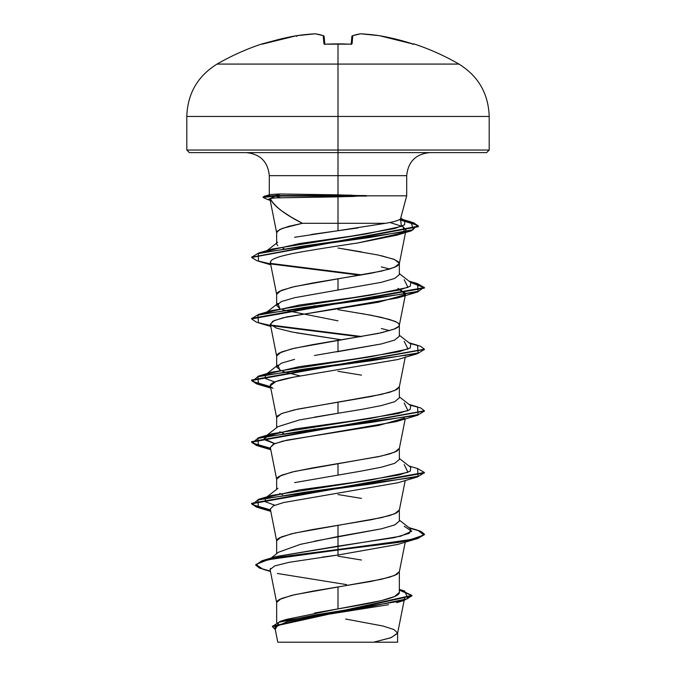 <?xml version="1.0" encoding="UTF-8"?>
<svg xmlns="http://www.w3.org/2000/svg" width="676" height="676" viewBox="0 0 676 676"><rect width="100%" height="100%" fill="white"/><g stroke="black" fill="none" stroke-linecap="round" stroke-linejoin="round"><path stroke-width="1.01" d="M262.144 44.193A0.862 0.862 -22.5 0 1 262.415 44.151A0.862 0.862 157.5 0 0 262.144 44.193L263.784 43.763A241.839 240.918 0 0 1 296.544 35.701A241.755 222.505 77.1 0 1 315.278 33.808A241.755 92.164 84.6 0 1 323.221 35.701L323.922 43.763L325.646 44.193A241.264 222.894 0 0 1 338 43.906L338 43.906A241.264 222.894 180 0 0 325.646 44.193L323.922 43.763L323.221 35.701A241.755 92.164 -95.4 0 0 315.278 33.808A241.755 222.505 -102.9 0 0 296.544 35.701L280.025 39.157L262.026 43.906A0.862 0.862 0 0 1 262.829 44.05A0.862 0.862 0 0 0 262.026 43.906L262.634 44.101M400.615 218.542L406.699 195.82L406.699 175.659L338 175.659L338 43.906L338 64.076L217.047 64.076L458.953 64.076L338 64.076L338 116.449L489.196 116.449L338 116.449L338 150.03L489.196 150.03L338 150.03L338 152.615L486.602 152.615L338 152.615L338 175.659L269.301 175.659C267.899 161.699 260.218 154.018 246.258 152.615M271.101 194.443L280.455 193.978L338 194.849L338 175.659L338 194.849L365.978 195.82L406.479 195.82L365.978 195.82L338 196.86L338 223.291L385.54 223.291C391.717 222.336 396.423 221.094 399.651 219.573M294.567 237.293L338 230.71L338 223.291L302.383 223.291L338 223.291L338 196.86L280.903 197.798C274.743 197.806 271.237 198.169 270.392 198.879C271.853 202.276 275.58 206.256 281.571 210.802L290.942 216.962L302.383 223.291L288.652 226.384L279.788 229.477L276.661 232.569L276.661 243.85M338 556.179L361.474 560.024M399.339 571.583L394.674 575.437L381.374 579.29L338 586.988L338 608.89L381.349 600.634L394.649 596.511L399.339 592.362L399.339 571.583M314.467 541.197L381.382 528.826L394.674 524.973L399.339 521.128L399.339 509.949L394.674 513.802L381.374 517.655L338 525.362L338 536.533L338 525.362L294.626 533.068L281.326 536.913L276.661 540.766L276.661 553.686M338 494.545L361.474 498.398M294.626 482.605L361.466 471.054L381.357 467.2L394.666 463.347L399.339 459.494L399.339 448.323L394.674 452.176L381.374 456.03L338 463.728L338 474.898L338 463.728L294.626 471.434L281.326 475.287L276.661 479.14L276.661 489.306M314.534 417.117L361.483 409.419L381.391 405.566L394.683 401.713L399.339 397.86L399.339 386.697L394.674 390.542L381.374 394.395L338 402.102L338 413.273L338 402.102L294.626 409.808L281.326 413.653L276.661 417.506L276.661 427.671M338 371.285L361.474 375.138M361.474 313.512L381.374 317.357L394.674 321.21C397.995 322.689 399.55 323.973 399.339 325.063C399.55 326.153 397.995 327.438 394.674 328.916L381.374 332.769L338 340.476L338 351.638L381.365 343.94M314.517 355.491L381.323 343.949L394.556 340.104L399.339 336.259L399.339 325.063M389.672 330.649L381.374 328.528M338 290.012L381.365 282.306L394.674 278.453L399.339 274.608L399.339 263.437L394.674 267.29L381.374 271.135L338 278.842L338 290.012L338 278.842L294.626 286.548L281.326 290.401L276.661 294.246L276.661 305.417L281.334 301.564L294.635 297.71L338 290.012M389.663 269.023L381.357 266.893M270.324 262.558L276.687 294.559L277.287 292.852L279.146 291.449L291.643 287.249L312.515 283.041L371.166 273.239L389.604 269.04L396.854 266.234L398.713 264.831L399.339 263.437L398.713 262.035L393.795 259.229L378.171 255.029L338 248.024L361.474 251.878M381.374 255.731L394.674 259.584L399.339 263.437M314.56 613.014L338 608.89L338 586.988L294.626 594.694L281.326 598.547L276.661 602.4L276.661 622.621M282.669 494.688L279.737 493.429M279.763 431.787L283.726 433.417L279.737 431.795M314.095 428.99L315.861 429.294L314.095 428.99M282.72 371.42L300.195 375.94L282.669 371.428M281.326 370.896L276.661 367.051L281.317 363.198L294.601 359.353M336.978 351.807L338 351.638L338 340.476L294.626 348.174L281.326 352.027L276.661 355.88L276.661 367.051M283.692 310.166L282.669 309.794M279.737 308.535L276.661 305.417M314.095 305.729L315.861 306.034L314.095 305.729M284.021 248.641L282.99 248.286L284.021 248.65M277.87 245.734L276.738 244.29M388.548 604.716L318.32 615.853L287.469 621.531L274.929 627.26M309.219 642.2L373.625 642.2L390.804 637.772L397.598 633.336L404.138 600.44M338 223.291L338 230.71L385.54 223.291L338 223.291M345.69 619.039L382.971 626.027L393.863 629.525L397.623 633.015L391.243 637.612L373.625 642.2L397.606 642.2L397.623 633.015M399.339 589.396L404.603 591.001L408.008 598.581L372.434 606.169L280.27 621.337L286.328 619.427L338 608.89C370.837 603.355 399.998 597.922 399.339 592.362M404.189 526.224L411.785 531.201L400.767 536.186L275.816 556.601L338 546.14L338 549.495L262.55 560.59L255.765 564.849M280.27 621.337L272.453 626.398M272.428 626.652L275.276 629.559L278.875 622.3L314.653 615.042L403.876 600.516L411.921 595.877L272.428 626.652L272.428 626.137L411.921 595.37L399.339 589.616M255.739 565.102L261.815 560.818L279.332 557.041L338 549.495L338 550.01L279.332 557.556L261.815 561.325L255.739 565.102L259.508 568.093L270.4 571.085M399.339 590.123L411.895 595.624L399.339 590.123M270.468 571.457L263.125 569.31L255.9 564.485L268.254 559.66L338 550.01L338 555.021L289.218 562.288L274.743 565.913L270.096 569.538L270.375 568.44M277.312 573.468L346.543 584.613M270.079 569.505L276.687 602.713L277.287 600.998L279.146 599.595L291.643 595.395L312.515 591.196L371.166 581.385L389.604 577.186L396.854 574.38L399.313 571.896L405.228 542.16M397.809 482.765L283.768 502.505L273.45 505.792L270.324 509.079L276.687 541.079L277.287 539.363L279.146 537.969L291.643 533.761L312.515 529.562L371.166 519.76L389.604 515.56L396.854 512.754L399.313 510.262L405.228 480.535M404.611 418.114L378.611 425.449L287.046 440.118L274.287 443.786L270.324 447.453L276.687 479.453L277.287 477.738L279.146 476.335L291.643 472.135L312.515 467.936L378.171 456.731L389.604 453.926L396.854 451.129L399.313 448.636L405.228 418.909M397.775 359.522L293.181 377.225L275.884 381.526L270.324 385.819L276.687 417.819L277.287 416.112L282.205 413.306L297.829 409.107L371.166 396.499L389.604 392.3L396.854 389.494L399.313 387.01L405.228 357.274M270.341 324.286L273.019 321.117L283.117 317.771L397.556 297.955L404.611 294.854L378.619 302.189L287.046 316.858L274.287 320.525L270.324 324.193L276.687 356.193L277.287 354.477L279.146 353.075L291.643 348.875L312.515 344.675L378.171 333.471L393.795 329.263L398.713 326.466L399.339 325.063L398.713 323.66L396.854 322.266L389.604 319.461L371.166 315.261L338 309.659M276.687 232.933L277.287 231.217L282.205 228.42L302.383 223.291C285.382 214.757 274.718 206.619 270.392 198.879L270.011 199.378L276.687 232.933M389.883 222.48L403.04 226.671L406.014 230.068L404.417 232.02L403.133 226.722L389.883 222.48M403.099 232.806L357.984 242.929L397.167 235.096L403.099 232.806M287.942 254.607C279.205 256.542 273.662 258.494 271.313 260.446C273.619 258.502 279.163 256.559 287.942 254.607C295.116 252.765 318.464 248.878 358.001 242.921M270.324 261.908L270.341 262.643L271.313 260.446M397.91 288.339L405.676 293.376L405.254 294.229L397.91 288.339M270.324 324.193L276.408 328.113L292.201 332.034L341.786 339.867M397.75 544.417L338 555.021L322.038 557.176M429.742 152.615C415.782 154.018 408.101 161.699 406.699 175.659L269.301 175.659L269.301 195.246M263.251 197.215L264.181 196.277L275.521 195.558L280.455 193.978L275.521 195.558L263.141 196.944L263.141 197.46L275.521 196.074L275.521 195.558L365.978 195.558L275.521 195.558L275.521 196.074L267.823 199.631L270.197 200.316M400.445 218.88L401.443 226.426L365.986 233.964L272.132 249.047L258.688 252.976L370.042 237.445L413.323 229.679L411 221.914L399.964 219.354L413.653 222.767L418.436 226.173L251.7 257.218L258.688 252.976M404.189 279.703L407.991 287.41L370.803 295.108L271.82 310.521L266.496 312.54L299.248 305.045L353.582 297.541L399.237 290.038L410.231 286.286L410.788 282.534L399.339 273.603M404.189 341.338L407.991 349.036L370.794 356.742L271.811 372.146L266.496 374.174L299.24 366.671L353.573 359.167L399.237 351.672L410.231 347.92L410.788 344.168L399.339 335.228M265.262 374.943L265.364 378.459L274.709 381.974L265.398 378.475L265.212 374.977M404.18 402.964L408 410.67L370.803 418.368L271.811 433.781L264.198 438.69L274.709 443.608L265.398 440.11L265.212 436.612L295.437 428.905L350.599 421.199L398.375 413.501L410.07 409.648L410.788 405.794L399.339 396.863M404.189 464.589L407.991 472.296L370.803 480.002L271.82 495.407L266.496 497.435L299.248 489.931L353.582 482.427L399.237 474.924L410.231 471.172L410.788 467.42L399.339 458.489M265.262 498.195L265.372 501.719L274.718 505.234L265.398 501.736L265.212 498.237M399.339 521.145L394.573 524.982L381.349 528.835L338 536.533L338 549.495L410.028 539.828L424.029 534.995L417.557 530.161L408.98 527.643M251.633 503.535L256.838 506.713L270.485 509.881L252.41 504.617L258.452 499.344L371.707 483.94L418.089 476.234L417.548 468.527L408.98 466.017M409.833 405.051L420.675 407.941L424.393 410.831L251.607 441.648L256.457 444.952L270.485 448.256L252.41 442.983L258.443 437.718L371.699 422.306L418.081 414.608L417.548 406.901L408.98 404.392M251.633 380.275L256.846 383.453L270.485 386.63L252.41 381.357L258.452 376.084L371.707 360.68L418.081 352.973L417.557 345.275L408.98 342.757M361.905 336.547L270.746 325.046L361.905 336.547M251.633 318.649L258.452 314.458L371.707 299.045L418.089 291.348L417.548 283.641L409.833 281.799M361.905 274.912L270.746 263.412L361.905 274.912M338 550.01L399.094 542.304L417.819 538.459L424.393 534.606L424.393 534.091L417.819 537.944L399.094 541.797L338 549.495L338 555.021L397.564 544.476L417.548 538.535L338 550.01M424.367 472.718L417.557 476.91L304.301 492.314L257.919 500.02L258.452 507.718L270.586 510.414L256.491 507.101L251.607 503.789L424.393 472.98L424.393 472.465L251.607 503.274L251.607 503.789M270.586 448.788L256.483 445.476L251.607 442.163L424.367 411.092L417.548 415.275L304.293 430.688L257.911 438.386L258.452 446.092L270.586 448.788M270.586 387.162L256.491 383.85L251.607 380.529L424.367 349.458L417.548 353.649L304.293 369.054L257.919 376.76L258.443 384.458L270.586 387.162M360.139 336.851L271.38 325.671L360.139 336.851M270.586 325.528L256.491 322.215L251.607 318.903L424.393 288.086L424.393 287.57L251.607 318.388L251.607 318.903M424.367 287.832L410.738 282.492L424.089 287.258L417.548 292.015L304.301 307.428L257.919 315.126L258.452 322.832L270.772 326.457M360.139 275.225L271.389 264.046M270.586 263.902L256.804 260.691L251.666 257.488L418.436 226.688L413.484 223.215L399.347 219.751L417.607 225.277L411.422 230.795L303.558 245.996L258.308 253.601L258.452 261.206L270.772 264.831M267.848 199.64L263.141 197.46M417.523 283.633L424.393 287.57M409.833 343.425L420.675 346.315L424.393 349.205L251.607 380.022L251.607 380.529M417.523 468.527L424.393 472.465M409.833 528.311L420.675 531.201L424.393 534.091M270.341 447.537L273.155 444.309L282.948 441.073L395.984 421.672L417.548 415.275M273.036 388.345C268.668 386.089 266.023 382.388 293.181 377.225L397.564 359.581L417.548 353.649M405.254 355.863L405.676 355.01M339.927 339.597L296.181 332.786M270.687 263.336L270.341 262.643M270.392 198.879C271.237 198.169 274.743 197.806 280.903 197.798L275.521 196.074L366.595 196.074L365.978 195.558M424.367 534.344L417.548 538.535M278.563 552.216L300.237 544.391L338 536.533L338 546.14L394.505 537.597L409.301 533.33L410.788 529.054L399.339 520.114M266.733 251.066L299.4 243.554L351.942 236.042L394.742 228.53L404.62 224.77L404.721 221.018L400.775 217.942M357.841 227.947L311.459 234.454M277.988 303.397L279.763 308.535M282.703 309.794L338 320.83M266.167 374.242L277.946 365.032L279.779 370.161M338 413.273L299.307 419.965L277.997 426.657M279.771 493.421L282.712 494.68M189.398 152.615L338 152.615L189.398 152.615L186.804 150.03L338 150.03L186.804 150.03L186.804 116.449L338 116.449L186.804 116.449C187.573 93.609 197.645 76.151 217.047 64.076C231.344 55.821 246.343 49.094 262.026 43.906M277.861 642.2L397.04 642.2M352.323 195.195L280.455 193.978M366.595 196.074L275.521 196.074L280.903 197.798L354.156 196.437M413.366 44.101L395.975 39.157L379.456 35.701A241.755 222.505 102.9 0 0 360.722 33.808A241.755 92.164 95.4 0 0 352.779 35.701L352.078 43.763L350.354 44.193A241.264 222.894 180 0 0 338 43.906A241.264 222.894 0 0 1 350.354 44.193L352.078 43.763L352.779 35.701A241.755 92.164 -84.6 0 1 360.722 33.808A241.755 222.505 -77.1 0 1 379.456 35.701A241.839 240.918 0 0 1 412.216 43.763L413.856 44.193A0.862 0.862 -157.5 0 0 413.585 44.151A0.862 0.862 22.5 0 1 413.856 44.193M324.117 36.369L323.55 35.735L324.134 36.479L324.801 44.109L324.134 36.479L323.221 35.701A0.862 0.786 -71 0 1 323.567 35.735L324.134 36.479A0.862 0.853 175 0 0 323.221 35.701M351.199 44.109L351.866 36.479A0.862 0.853 5 0 1 352.779 35.701A0.862 0.786 -109 0 0 352.433 35.735A0.862 0.786 71 0 1 352.779 35.701A0.862 0.853 -175 0 0 351.866 36.479L351.199 44.109M351.165 44.506L351.419 44.041L350.379 44.151M315.312 33.8L296.57 35.693L296.696 36.479L296.544 35.701L263.784 43.763M413.577 44.16L379.43 35.693L360.663 33.8M351.866 36.479L352.45 35.735L351.866 36.479L352.45 35.735L351.866 36.479L352.45 35.735L351.866 36.479L352.45 35.735L360.528 33.808A0.862 0.794 82.5 0 1 360.722 33.808A0.862 0.794 -97.5 0 0 360.333 33.859M351.343 44.075A0.862 0.82 5 0 1 352.078 43.763A0.862 0.82 -175 0 0 351.283 44.16M324.717 44.16A0.862 0.82 175 0 0 323.922 43.763A0.862 0.82 -5 0 1 324.657 44.075M325.646 44.193L349.974 44.134M412.909 44.396L413.974 43.906C429.657 49.094 444.656 55.821 458.953 64.076C478.355 76.151 488.427 93.609 489.196 116.449L489.196 150.03L486.602 152.615M404.569 598.294L404.248 599.891M274.929 627.81L277.794 642.2M275.825 556.601L262.55 560.59M411.921 595.37L411.921 595.886M396.753 602.646L403.876 600.516M399.313 325.376L405.414 294.711M405.515 294.178L405.676 293.376M399.313 263.75L405.575 232.282M405.676 231.741L406.014 230.068M270.248 194.629L264.181 196.277M402.735 219.472L411 221.914M408.98 281.131L417.548 283.641M271.82 310.521L258.452 314.458M271.811 372.146L258.452 376.084M271.811 433.781L258.443 437.718M271.82 495.407L258.452 499.344M251.607 442.163L251.607 441.648M424.393 411.346L424.393 410.831M424.393 349.712L424.393 349.205M251.666 257.488L251.666 256.973M418.436 226.688L418.436 226.173M270.772 511.352L258.452 507.718M397.556 482.85L417.557 476.91M270.772 449.717L258.452 446.092M270.772 388.092L258.443 384.458M397.556 297.955L417.548 292.015M397.167 235.096L411.422 230.795M266.167 497.502L277.954 488.292M266.167 435.868L277.946 426.666M267.02 311.94L277.954 303.406M267.147 250.517L277.608 242.38M278.512 552.216L271.169 558.013M344.422 43.94L338 43.864M324.134 36.479L323.55 35.735L324.134 36.479M315.472 33.808L323.55 35.735M324.581 44.041L324.835 44.506"/></g></svg>
